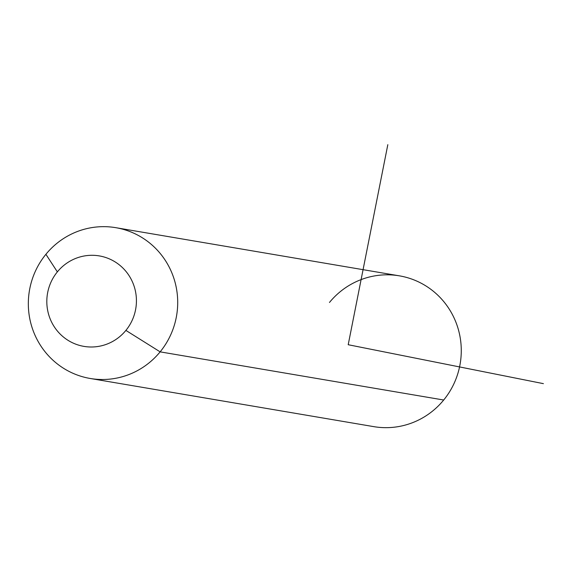 <?xml version="1.0" encoding="UTF-8"?>
<svg xmlns="http://www.w3.org/2000/svg" width="572" height="572" viewBox="0 0 572 572"><rect width="100%" height="100%" fill="white"/><g stroke="black" fill="none" stroke-linecap="round" stroke-linejoin="round"><path stroke-width="0.86" d="M160.131 351.859L125.89 330.409A45.889 44.78 -80.4 0 0 120.499 265.844A45.889 44.78 -80.4 0 0 57.357 271.879L45.903 254.304A76.476 74.639 99.6 0 1 151.144 244.244A76.476 74.639 99.6 0 1 160.131 351.859A76.476 74.639 99.6 0 1 54.891 361.919A76.476 74.639 99.6 0 1 45.903 254.304L57.357 271.879A45.889 44.78 -80.4 0 0 62.748 336.45A45.889 44.78 -80.4 0 0 125.89 330.409L160.131 351.859A76.476 74.639 -80.4 0 0 173.202 276.355A76.476 74.639 -80.4 0 0 115.823 227.685A76.476 74.639 -80.4 0 0 45.903 254.304A76.476 74.639 -80.4 0 0 32.833 329.801A76.476 74.639 -80.4 0 0 90.212 378.478A76.476 74.639 -80.4 0 0 160.131 351.859L443.7 400.014L160.131 351.859M125.89 330.409A45.889 44.78 99.6 0 1 62.748 336.45A45.889 44.78 99.6 0 1 57.357 271.879A45.889 44.78 99.6 0 1 120.499 265.844A45.889 44.78 99.6 0 1 125.89 330.409M115.823 227.685L399.392 275.84A76.476 74.639 99.6 0 1 456.771 324.517A76.476 74.639 99.6 0 1 443.7 400.014A76.476 74.639 99.6 0 1 373.781 426.641L90.212 378.478M443.7 400.014A76.476 74.639 -80.4 0 0 434.713 292.399A76.476 74.639 -80.4 0 0 329.472 302.459M387.823 144.666L348.205 344.723L543.4 383.648"/></g></svg>
